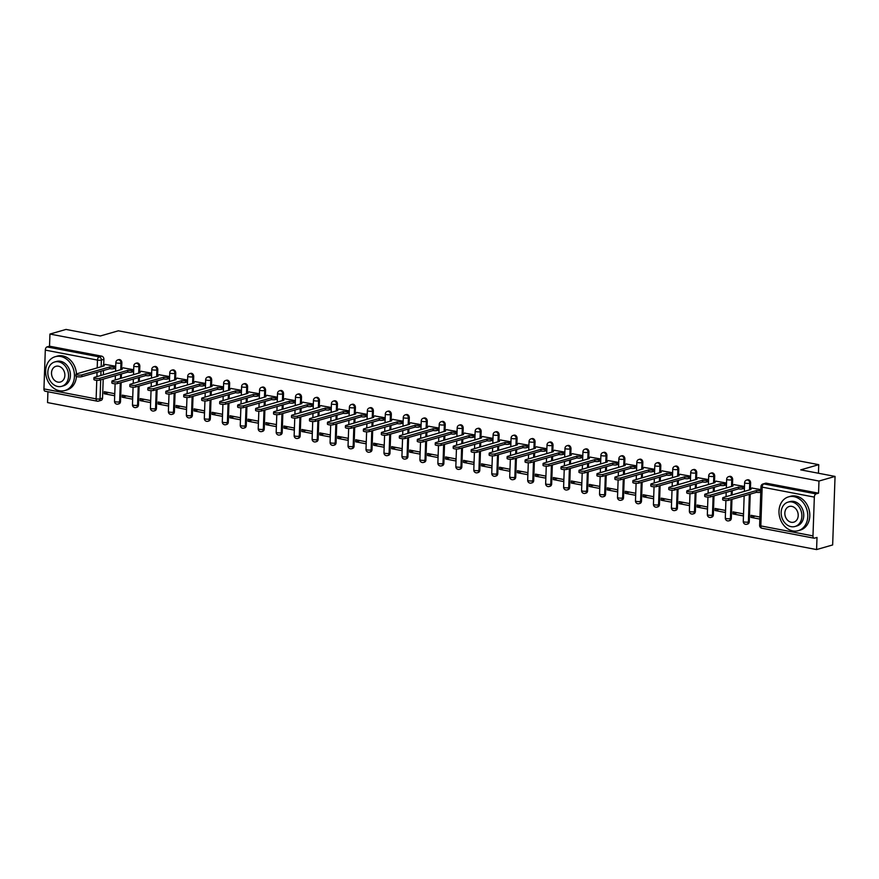 <?xml version="1.0" encoding="UTF-8"?>
<svg xmlns="http://www.w3.org/2000/svg" width="879" height="879" viewBox="0 0 879 879"><rect width="100%" height="100%" fill="white"/><g stroke="black" fill="none" stroke-linecap="round" stroke-linejoin="round"><path stroke-width="1.32" d="M121.665 368.323L121.862 362.774A2.813 2.252 -106.1 0 0 119.654 359.588A2.813 2.252 -106.1 0 0 118.775 359.621L117.885 359.885A2.813 2.252 73.9 0 1 118.764 359.841A2.813 2.252 73.9 0 1 120.972 363.027L120.731 369.773M139.629 371.751L139.827 366.202A2.813 2.252 -106.1 0 0 137.618 363.027A2.813 2.252 -106.1 0 0 136.739 363.06L135.849 363.313A2.813 2.252 73.9 0 1 136.728 363.28A2.813 2.252 73.9 0 1 138.937 366.455L138.695 373.201M157.594 375.19L157.791 369.641A2.813 2.252 -106.1 0 0 155.583 366.455A2.813 2.252 -106.1 0 0 154.704 366.488L153.814 366.752A2.813 2.252 73.9 0 1 154.693 366.708A2.813 2.252 73.9 0 1 156.901 369.894L156.66 376.641M175.558 378.618L175.756 373.07A2.813 2.252 -106.1 0 0 173.548 369.894A2.813 2.252 -106.1 0 0 172.669 369.927L171.779 370.18A2.813 2.252 73.9 0 1 172.658 370.147A2.813 2.252 73.9 0 1 174.866 373.322L174.624 380.069M193.523 382.057L193.721 376.509A2.813 2.252 -106.1 0 0 191.512 373.322A2.813 2.252 -106.1 0 0 190.633 373.355L189.743 373.619A2.813 2.252 73.9 0 1 190.622 373.575A2.813 2.252 73.9 0 1 192.831 376.761L192.589 383.508M211.487 385.485L211.685 379.937A2.813 2.252 -106.1 0 0 209.477 376.761A2.813 2.252 -106.1 0 0 208.598 376.794L207.708 377.047A2.813 2.252 73.9 0 1 208.587 377.014A2.813 2.252 73.9 0 1 210.795 380.189L210.553 386.947M229.452 388.925L229.65 383.376A2.813 2.252 -106.1 0 0 227.441 380.189A2.813 2.252 -106.1 0 0 226.562 380.222L225.672 380.486A2.813 2.252 73.9 0 1 226.551 380.442A2.813 2.252 73.9 0 1 228.76 383.629L228.529 390.375M247.417 392.353L247.614 386.804A2.813 2.252 -106.1 0 0 245.406 383.629A2.813 2.252 -106.1 0 0 244.527 383.662L243.637 383.914A2.813 2.252 73.9 0 1 244.516 383.881A2.813 2.252 73.9 0 1 246.724 387.057L246.494 393.814M265.381 395.792L265.579 390.243A2.813 2.252 -106.1 0 0 263.37 387.057A2.813 2.252 -106.1 0 0 262.491 387.09L261.601 387.353A2.813 2.252 73.9 0 1 262.48 387.309A2.813 2.252 73.9 0 1 264.689 390.496L264.458 397.242M283.346 399.22L283.543 393.671A2.813 2.252 -106.1 0 0 281.335 390.496A2.813 2.252 -106.1 0 0 280.456 390.529L279.577 390.781A2.813 2.252 73.9 0 1 280.445 390.748A2.813 2.252 73.9 0 1 282.653 393.924L282.423 400.681M301.31 402.659L301.508 397.11A2.813 2.252 -106.1 0 0 299.299 393.924A2.813 2.252 -106.1 0 0 298.421 393.957L297.541 394.221A2.813 2.252 73.9 0 1 298.41 394.177A2.813 2.252 73.9 0 1 300.618 397.363L300.387 404.109M319.275 406.087L319.473 400.538A2.813 2.252 -106.1 0 0 317.264 397.363A2.813 2.252 -106.1 0 0 316.385 397.396L315.506 397.649A2.813 2.252 73.9 0 1 316.374 397.616A2.813 2.252 73.9 0 1 318.583 400.802L318.352 407.548M337.239 409.526L337.437 403.977A2.813 2.252 -106.1 0 0 335.229 400.791A2.813 2.252 -106.1 0 0 334.35 400.824L333.471 401.088A2.813 2.252 73.9 0 1 334.339 401.044A2.813 2.252 73.9 0 1 336.547 404.23L336.316 410.976M355.204 412.954L355.402 407.406A2.813 2.252 -106.1 0 0 353.193 404.23A2.813 2.252 -106.1 0 0 352.314 404.263L351.435 404.516A2.813 2.252 73.9 0 1 352.303 404.483A2.813 2.252 73.9 0 1 354.512 407.669L354.281 414.416M373.168 416.393L373.366 410.845A2.813 2.252 -106.1 0 0 371.158 407.658A2.813 2.252 -106.1 0 0 370.279 407.702L369.4 407.955A2.813 2.252 73.9 0 1 370.268 407.922A2.813 2.252 73.9 0 1 372.476 411.097L372.246 417.844M391.133 419.821L391.331 414.273A2.813 2.252 -106.1 0 0 389.122 411.097A2.813 2.252 -106.1 0 0 388.254 411.13L387.364 411.383A2.813 2.252 73.9 0 1 388.232 411.35A2.813 2.252 73.9 0 1 390.441 414.536L390.21 421.283M409.098 423.26L409.295 417.712A2.813 2.252 -106.1 0 0 407.087 414.525A2.813 2.252 -106.1 0 0 406.219 414.569L405.329 414.822A2.813 2.252 73.9 0 1 406.197 414.789A2.813 2.252 73.9 0 1 408.405 417.964L408.175 424.711M427.062 426.689L427.26 421.14A2.813 2.252 -106.1 0 0 425.051 417.964A2.813 2.252 -106.1 0 0 424.183 417.997L423.293 418.25A2.813 2.252 73.9 0 1 424.161 418.217A2.813 2.252 73.9 0 1 426.37 421.404L426.139 428.15M445.027 430.128L445.224 424.579A2.813 2.252 -106.1 0 0 443.016 421.393A2.813 2.252 -106.1 0 0 442.148 421.437L441.258 421.689A2.813 2.252 73.9 0 1 442.126 421.656A2.813 2.252 73.9 0 1 444.334 424.832L444.104 431.578M462.991 433.556L463.189 428.007A2.813 2.252 -106.1 0 0 460.981 424.832A2.813 2.252 -106.1 0 0 460.113 424.865L459.223 425.117A2.813 2.252 73.9 0 1 460.091 425.084A2.813 2.252 73.9 0 1 462.299 428.271L462.068 435.017M480.956 436.995L481.154 431.446A2.813 2.252 -106.1 0 0 478.945 428.26A2.813 2.252 -106.1 0 0 478.077 428.304L477.187 428.556A2.813 2.252 73.9 0 1 478.055 428.523A2.813 2.252 73.9 0 1 480.264 431.699L480.033 438.445M498.92 440.423L499.118 434.874A2.813 2.252 -106.1 0 0 496.91 431.699A2.813 2.252 -106.1 0 0 496.042 431.732L495.152 431.985A2.813 2.252 73.9 0 1 496.02 431.952A2.813 2.252 73.9 0 1 498.228 435.138L497.997 441.884M516.885 443.862L517.083 438.313A2.813 2.252 -106.1 0 0 514.874 435.127A2.813 2.252 -106.1 0 0 514.006 435.171L513.116 435.424A2.813 2.252 73.9 0 1 513.984 435.391A2.813 2.252 73.9 0 1 516.193 438.566L515.962 445.312M534.861 447.29L535.047 441.741A2.813 2.252 -106.1 0 0 532.839 438.566A2.813 2.252 -106.1 0 0 531.971 438.599L531.081 438.852A2.813 2.252 73.9 0 1 531.949 438.819A2.813 2.252 73.9 0 1 534.157 442.005L533.927 448.751M552.825 450.729L553.012 445.181A2.813 2.252 -106.1 0 0 550.803 441.994A2.813 2.252 -106.1 0 0 549.935 442.038L549.045 442.291A2.813 2.252 73.9 0 1 549.913 442.258A2.813 2.252 73.9 0 1 552.122 445.433L551.891 452.18M570.79 454.168L570.976 448.609A2.813 2.252 -106.1 0 0 568.768 445.433A2.813 2.252 -106.1 0 0 567.9 445.466L567.01 445.719A2.813 2.252 73.9 0 1 567.878 445.686A2.813 2.252 73.9 0 1 570.086 448.872L569.856 455.619M588.754 457.596L588.941 452.048A2.813 2.252 -106.1 0 0 586.732 448.861A2.813 2.252 -106.1 0 0 585.864 448.905L584.974 449.158A2.813 2.252 73.9 0 1 585.843 449.125A2.813 2.252 73.9 0 1 588.051 452.3L587.82 459.047M606.719 461.035L606.906 455.487A2.813 2.252 -106.1 0 0 604.697 452.3A2.813 2.252 -106.1 0 0 603.829 452.333L602.939 452.597A2.813 2.252 73.9 0 1 603.807 452.553A2.813 2.252 73.9 0 1 606.016 455.74L605.785 462.486M624.683 464.464L624.87 458.915A2.813 2.252 -106.1 0 0 622.662 455.729A2.813 2.252 -106.1 0 0 621.794 455.772L620.904 456.025A2.813 2.252 73.9 0 1 621.772 455.992A2.813 2.252 73.9 0 1 623.98 459.168L623.749 465.914M642.648 467.903L642.835 462.354A2.813 2.252 -106.1 0 0 640.626 459.168A2.813 2.252 -106.1 0 0 639.758 459.201L638.868 459.464A2.813 2.252 73.9 0 1 639.736 459.42A2.813 2.252 73.9 0 1 641.945 462.607L641.714 469.353M660.612 471.331L660.799 465.782A2.813 2.252 -106.1 0 0 658.591 462.607A2.813 2.252 -106.1 0 0 657.723 462.64L656.833 462.892A2.813 2.252 73.9 0 1 657.701 462.859A2.813 2.252 73.9 0 1 659.909 466.035L659.679 472.781M678.577 474.77L678.764 469.221A2.813 2.252 -106.1 0 0 676.555 466.035A2.813 2.252 -106.1 0 0 675.687 466.068L674.797 466.331A2.813 2.252 73.9 0 1 675.676 466.288A2.813 2.252 73.9 0 1 677.874 469.474L677.643 476.22M696.542 478.198L696.728 472.649A2.813 2.252 -106.1 0 0 694.52 469.474A2.813 2.252 -106.1 0 0 693.652 469.507L692.762 469.76A2.813 2.252 73.9 0 1 693.641 469.727A2.813 2.252 73.9 0 1 695.838 472.902L695.608 479.648M714.506 481.637L714.693 476.088A2.813 2.252 -106.1 0 0 712.484 472.902A2.813 2.252 -106.1 0 0 711.616 472.935L710.726 473.199A2.813 2.252 73.9 0 1 711.605 473.155A2.813 2.252 73.9 0 1 713.803 476.341L713.572 483.087M732.471 485.065L732.657 479.516A2.813 2.252 -106.1 0 0 730.449 476.341A2.813 2.252 -106.1 0 0 729.581 476.374L728.691 476.627A2.813 2.252 73.9 0 1 729.57 476.594A2.813 2.252 73.9 0 1 731.767 479.769L731.537 486.526M750.435 488.504L750.622 482.956A2.813 2.252 -106.1 0 0 748.414 479.769A2.813 2.252 -106.1 0 0 747.546 479.802L746.656 480.066A2.813 2.252 73.9 0 1 747.535 480.022A2.813 2.252 73.9 0 1 749.732 483.208L749.501 489.955M47.927 391.748L47.554 402.582L816.58 549.573L817.009 537.443L814.503 538.168A2.813 1.56 100.8 0 1 814.064 538.19A2.813 1.56 100.8 0 1 812.976 535.893L814.339 497.107L762.17 487.131L760.818 525.917L812.976 535.893M835.05 476.418L818.975 481.044L49.949 334.053L66.024 329.427L100.338 335.987L118.357 330.801L818.745 464.672L800.736 469.858L835.05 476.418L832.655 544.947L816.58 549.573M45.466 391.177A2.813 1.56 -79.2 0 1 45.038 391.199A2.813 1.56 -79.2 0 1 43.95 388.903L45.301 350.106A2.813 1.56 -79.2 0 1 47.016 346.908L49.521 346.183L101.689 356.149A2.813 2.252 73.9 0 1 103.898 359.335L103.7 364.884M103.502 370.433L103.359 374.773M103.206 379.124L102.535 398.121L100.041 398.846A2.813 2.252 73.9 0 1 98.514 401.11A2.813 2.252 73.9 0 1 97.635 401.143A2.813 1.56 100.8 0 1 97.206 401.165A2.813 2.813 0 0 0 98.514 401.11L101.019 400.384A2.813 2.252 -106.1 0 0 102.535 398.121M49.521 346.183L49.949 334.053M818.547 493.174L766.378 483.208A2.813 2.252 -106.1 0 0 765.51 483.241L763.005 483.966A2.813 2.252 73.9 0 1 763.884 483.922L816.042 493.899L818.547 493.174L818.975 481.044M816.042 493.899A2.813 1.56 100.8 0 0 814.339 497.107M760.862 489.603L751.952 488.065M759.906 517.017L751.007 515.314L750.93 517.368L755.248 516.127M732.965 513.929L743.326 515.918L743.403 513.852L733.042 511.875L732.965 513.929L737.283 512.688M743.953 488.438L744.359 486.45L733.987 484.626M715.001 510.501L725.362 512.479L725.439 510.424L715.077 508.447L715.001 510.501L719.319 509.26M725.977 484.999L726.395 483.01L716.022 481.198M697.036 507.062L707.397 509.04L707.474 506.985L697.113 505.007L697.036 507.062L701.354 505.821M708.013 481.571L708.43 479.582L698.058 477.758M679.071 503.634L689.433 505.612L689.51 503.557L679.148 501.579L679.071 503.634L683.39 502.381M690.048 478.132L690.465 476.143L680.093 474.33M661.107 500.195L671.468 502.173L671.545 500.118L661.184 498.14L661.107 500.195L665.425 498.953M672.083 474.704L672.501 472.715L662.129 470.891M643.142 496.767L653.504 498.745L653.58 496.69L643.219 494.712L643.142 496.767L647.46 495.514M654.119 471.265L654.536 469.276L644.164 467.463M625.178 493.328L635.539 495.306L635.616 493.251L625.255 491.273L625.178 493.328L629.496 492.086M636.154 467.837L636.572 465.837L626.2 464.024M607.213 489.9L617.574 491.877L617.651 489.823L607.29 487.834L607.213 489.9L611.531 488.647M618.19 464.398L618.607 462.409L608.235 460.596M589.249 486.461L599.61 488.438L599.687 486.384L589.326 484.406L589.249 486.461L593.567 485.219M600.225 460.97L600.643 458.97L590.27 457.157M571.284 483.032L581.645 485.01L581.722 482.956L571.35 480.967L571.284 483.032L575.602 481.78M582.261 457.53L582.678 455.542L572.306 453.729M553.32 479.593L563.681 481.571L563.758 479.516L553.385 477.539L553.32 479.593L557.638 478.352M564.296 454.102L564.714 452.103L554.341 450.29M535.355 476.165L545.716 478.143L545.793 476.088L535.421 474.1L535.355 476.165L539.673 474.913M546.331 450.663L546.749 448.675L536.377 446.862M517.39 472.726L527.752 474.704L527.829 472.649L517.456 470.672L517.39 472.726L521.708 471.485M528.367 447.235L528.784 445.235L518.412 443.423M499.426 469.287L509.787 471.276L509.864 469.221L499.492 467.232L499.426 469.287L503.744 468.046M510.402 443.796L510.82 441.807L500.448 439.994M481.461 465.859L491.822 467.837L491.899 465.782L481.527 463.804L481.461 465.859L485.779 464.617M492.438 440.368L492.855 438.368L482.483 436.555M463.497 462.42L473.858 464.409L473.935 462.354L463.563 460.365L463.497 462.42L467.815 461.178M474.473 436.929L474.891 434.94L464.519 433.127M445.532 458.992L455.893 460.97L455.97 458.915L445.598 456.937L445.532 458.992L449.85 457.75M456.509 433.49L456.926 431.501L446.554 429.688M427.568 455.553L437.929 457.541L438.006 455.487L427.633 453.498L427.568 455.553L431.886 454.311M438.544 430.062L438.962 428.073L428.589 426.26M409.603 452.125L419.964 454.102L420.041 452.048L409.669 450.07L409.603 452.125L413.921 450.883M420.58 426.623L420.997 424.634L410.625 422.821M391.638 448.686L402 450.674L402.077 448.62L391.704 446.631L391.638 448.686L395.957 447.444M402.615 423.195L403.032 421.206L392.66 419.382M373.674 445.257L384.035 447.235L384.112 445.181L373.74 443.203L373.674 445.257L377.992 444.016M384.65 419.755L385.068 417.767L374.696 415.954M355.709 441.818L366.071 443.807L366.147 441.752L355.775 439.764L355.709 441.818L360.027 440.577M366.686 416.327L367.103 414.339L356.731 412.515M337.745 438.39L348.106 440.368L348.183 438.313L337.811 436.336L337.745 438.39L342.063 437.149M348.721 412.888L349.139 410.9L338.767 409.087M319.78 434.951L330.141 436.94L330.218 434.885L319.846 432.897L319.78 434.951L324.098 433.71M330.757 409.46L331.174 407.471L320.802 405.648M301.816 431.523L312.177 433.501L312.254 431.446L301.882 429.468L301.816 431.523L306.134 430.281M312.792 406.021L313.21 404.032L302.837 402.219M283.851 428.084L294.212 430.073L294.278 428.007L283.917 426.029L283.851 428.084L288.169 426.842M294.828 402.593L295.245 400.604L284.873 398.78M265.887 424.656L276.248 426.634L276.314 424.579L265.952 422.601L265.887 424.656L270.205 423.414M276.863 399.154L277.281 397.165L266.908 395.352M247.922 421.217L258.283 423.206L258.349 421.14L247.988 419.162L247.922 421.217L252.24 419.975M258.898 395.726L259.316 393.737L248.944 391.913M229.957 417.789L240.319 419.766L240.385 417.712L230.023 415.734L229.957 417.789L234.275 416.547M240.934 392.287L241.351 390.298L230.979 388.485M211.993 414.35L222.354 416.338L222.42 414.273L212.059 412.295L211.993 414.35L216.311 413.108M222.969 388.859L223.387 386.87L213.015 385.046M194.028 410.922L204.389 412.899L204.455 410.845L194.094 408.867L194.028 410.922L198.346 409.68M205.005 385.42L205.422 383.431L195.05 381.618M176.064 407.482L186.425 409.46L186.491 407.406L176.13 405.428L176.064 407.482L180.382 406.241M187.04 381.991L187.458 380.003L177.086 378.179M158.099 404.054L168.46 406.032L168.526 403.977L158.165 402L158.099 404.054L162.417 402.802M169.076 378.552L169.482 376.564L159.121 374.751M140.135 400.615L150.496 402.593L150.562 400.538L140.2 398.561L140.135 400.615L144.453 399.374M151.111 375.124L151.518 373.135L141.156 371.312M122.17 397.187L132.531 399.165L132.597 397.11L122.236 395.132L122.17 397.187L126.488 395.935M133.147 371.685L133.553 369.696L123.192 367.883M104.194 393.748L114.567 395.726L114.633 393.671L104.271 391.693L104.194 393.748L108.524 392.506M115.182 368.257L115.588 366.257L105.227 364.444M121.467 373.861L121.324 378.212M121.17 382.552L120.5 401.56L119.621 401.813A2.813 2.252 73.9 0 1 118.094 404.076L118.984 403.824A2.813 2.252 -106.1 0 0 120.5 401.56M139.431 377.3L139.289 381.64M139.135 385.991L138.464 404.988L137.585 405.252A2.813 2.252 73.9 0 1 136.058 407.515L136.948 407.252A2.813 2.252 -106.1 0 0 138.464 404.988M157.407 380.728L157.253 385.079M157.099 389.419L156.429 408.427L155.55 408.68A2.813 2.252 73.9 0 1 154.023 410.943L154.913 410.691A2.813 2.252 -106.1 0 0 156.429 408.427M175.371 384.167L175.218 388.507M175.064 392.858L174.405 411.855L173.515 412.119A2.813 2.252 73.9 0 1 171.987 414.383L172.877 414.119A2.813 2.252 -106.1 0 0 174.405 411.855M193.336 387.595L193.182 391.946M193.028 396.286L192.369 415.295L191.479 415.547A2.813 2.252 73.9 0 1 189.952 417.811L190.842 417.558A2.813 2.252 -106.1 0 0 192.369 415.295M211.301 391.034L211.147 395.374M210.993 399.725L210.334 418.723L209.444 418.986A2.813 2.252 73.9 0 1 207.916 421.25L208.806 420.986A2.813 2.252 -106.1 0 0 210.334 418.723M229.265 394.462L229.111 398.813M228.958 403.153L228.298 422.162L227.408 422.414A2.813 2.252 73.9 0 1 225.881 424.678L226.771 424.425A2.813 2.252 -106.1 0 0 228.298 422.162M247.23 397.901L247.076 402.241M246.922 406.592L246.263 425.59L245.373 425.854A2.813 2.252 73.9 0 1 243.846 428.117L244.736 427.853A2.813 2.252 -106.1 0 0 246.263 425.59M265.194 401.329L265.04 405.68M264.887 410.021L264.227 429.029L263.337 429.282A2.813 2.252 73.9 0 1 261.81 431.545L262.7 431.292A2.813 2.252 -106.1 0 0 264.227 429.029M283.159 404.769L283.005 409.109M282.851 413.46L282.192 432.457L281.302 432.721A2.813 2.252 73.9 0 1 279.775 434.984L280.665 434.731A2.813 2.252 -106.1 0 0 282.192 432.457M301.123 408.197L300.97 412.548M300.816 416.888L300.157 435.896L299.267 436.149A2.813 2.252 73.9 0 1 297.739 438.412L298.629 438.16A2.813 2.252 -106.1 0 0 300.157 435.896M319.088 411.636L318.934 415.976M318.78 420.327L318.121 439.324L317.231 439.588A2.813 2.252 73.9 0 1 315.704 441.851L316.594 441.599A2.813 2.252 -106.1 0 0 318.121 439.324M337.053 415.064L336.899 419.415M336.745 423.755L336.086 442.763L335.196 443.016A2.813 2.252 73.9 0 1 333.668 445.279L334.558 445.027A2.813 2.252 -106.1 0 0 336.086 442.763M355.017 418.503L354.863 422.854M354.709 427.194L354.05 446.191L353.16 446.455A2.813 2.252 73.9 0 1 351.633 448.719L352.523 448.466A2.813 2.252 -106.1 0 0 354.05 446.191M372.982 421.931L372.828 426.282M372.674 430.633L372.015 449.63L371.125 449.883A2.813 2.252 73.9 0 1 369.598 452.147L370.488 451.894A2.813 2.252 -106.1 0 0 372.015 449.63M390.946 425.37L390.792 429.721M390.639 434.061L389.979 453.059L389.089 453.322A2.813 2.252 73.9 0 1 387.562 455.586L388.452 455.333A2.813 2.252 -106.1 0 0 389.979 453.059M408.911 428.798L408.757 433.149M408.603 437.5L407.944 456.498L407.054 456.75A2.813 2.252 73.9 0 1 405.527 459.014L406.417 458.761A2.813 2.252 -106.1 0 0 407.944 456.498M426.875 432.237L426.722 436.588M426.568 440.928L425.908 459.937L425.018 460.189A2.813 2.252 73.9 0 1 423.491 462.453L424.381 462.2A2.813 2.252 -106.1 0 0 425.908 459.937M444.84 435.665L444.686 440.016M444.532 444.367L443.873 463.365L442.983 463.618A2.813 2.252 73.9 0 1 441.456 465.881L442.346 465.628A2.813 2.252 -106.1 0 0 443.873 463.365M462.804 439.104L462.651 443.455M462.497 447.796L461.838 466.804L460.948 467.057A2.813 2.252 73.9 0 1 459.42 469.32L460.31 469.067A2.813 2.252 -106.1 0 0 461.838 466.804M480.769 442.533L480.615 446.884M480.461 451.235L479.802 470.232L478.912 470.485A2.813 2.252 73.9 0 1 477.385 472.748L478.275 472.495A2.813 2.252 -106.1 0 0 479.802 470.232M498.734 445.972L498.58 450.323M498.426 454.663L497.767 473.671L496.877 473.924A2.813 2.252 73.9 0 1 495.349 476.187L496.239 475.935A2.813 2.252 -106.1 0 0 497.767 473.671M516.698 449.4L516.544 453.751M516.391 458.102L515.731 477.099L514.841 477.352A2.813 2.252 73.9 0 1 513.314 479.626L514.204 479.363A2.813 2.252 -106.1 0 0 515.731 477.099M534.663 452.839L534.509 457.19M534.355 461.53L533.696 480.538L532.806 480.791A2.813 2.252 73.9 0 1 531.279 483.054L532.169 482.802A2.813 2.252 -106.1 0 0 533.696 480.538M552.627 456.278L552.473 460.618M552.32 464.969L551.66 483.966L550.77 484.219A2.813 2.252 73.9 0 1 549.243 486.494L550.133 486.23A2.813 2.252 -106.1 0 0 551.66 483.966M570.592 459.706L570.438 464.057M570.284 468.397L569.625 487.405L568.735 487.658A2.813 2.252 73.9 0 1 567.208 489.922L568.098 489.669A2.813 2.252 -106.1 0 0 569.625 487.405M588.556 463.145L588.403 467.485M588.249 471.836L587.59 490.834L586.7 491.086A2.813 2.252 73.9 0 1 585.172 493.361L586.062 493.097A2.813 2.252 -106.1 0 0 587.59 490.834M606.521 466.573L606.367 470.924M606.213 475.264L605.554 494.273L604.664 494.525A2.813 2.252 73.9 0 1 603.137 496.789L604.027 496.536A2.813 2.252 -106.1 0 0 605.554 494.273M624.486 470.012L624.332 474.352M624.178 478.703L623.519 497.701L622.629 497.953A2.813 2.252 73.9 0 1 621.101 500.228L621.991 499.964A2.813 2.252 -106.1 0 0 623.519 497.701M642.45 473.44L642.296 477.791M642.142 482.131L641.483 501.14L640.593 501.393A2.813 2.252 73.9 0 1 639.066 503.656L639.956 503.403A2.813 2.252 -106.1 0 0 641.483 501.14M660.415 476.879L660.261 481.22M660.107 485.571L659.448 504.568L658.558 504.832A2.813 2.252 73.9 0 1 657.031 507.095L657.921 506.831A2.813 2.252 -106.1 0 0 659.448 504.568M678.379 480.308L678.225 484.659M678.072 488.999L677.412 508.007L676.522 508.26A2.813 2.252 73.9 0 1 674.995 510.523L675.885 510.27A2.813 2.252 -106.1 0 0 677.412 508.007M696.344 483.747L696.19 488.087M696.036 492.438L695.377 511.435L694.487 511.699A2.813 2.252 73.9 0 1 692.96 513.962L693.85 513.699A2.813 2.252 -106.1 0 0 695.377 511.435M714.308 487.175L714.155 491.526M714.001 495.866L713.341 514.874L712.451 515.127A2.813 2.252 73.9 0 1 710.924 517.39L711.814 517.138A2.813 2.252 -106.1 0 0 713.341 514.874M732.273 490.614L732.119 494.954M731.965 499.305L731.306 518.302L730.416 518.566A2.813 2.252 73.9 0 1 728.889 520.829L729.779 520.566A2.813 2.252 -106.1 0 0 731.306 518.302M750.237 494.042L749.271 521.741L748.381 521.994A2.813 2.252 73.9 0 1 746.853 524.258L747.743 524.005A2.813 2.252 -106.1 0 0 749.271 521.741M818.448 473.243L818.745 464.672M750.93 517.368L759.83 519.071M752.303 487.966L750.314 488.537A2.813 0.637 2 0 0 749.809 488.878A2.813 0.637 2 0 0 751.007 489.438L723.307 497.492A3.241 0.725 2 0 0 722.725 497.888A3.241 0.725 2 0 0 724.966 498.668A3.241 0.725 2 0 0 728.603 498.514L756.643 490.515A2.813 0.637 2 0 0 760.566 490.493L760.5 492.273A2.813 0.637 -178 0 1 756.588 492.295L728.537 500.294A3.241 0.725 -178 0 1 724.911 500.448A3.241 0.725 -178 0 1 722.659 499.668L722.725 497.888M756.478 490.482L756.412 492.262M734.339 484.527L732.35 485.098A2.813 0.637 2 0 0 731.844 485.439A2.813 0.637 2 0 0 733.042 486.01L705.343 494.064A3.241 0.725 2 0 0 704.749 494.459A3.241 0.725 2 0 0 707.002 495.229A3.241 0.725 2 0 0 710.639 495.075L738.679 487.087A2.813 0.637 2 0 0 742.601 487.065L742.535 488.845A2.813 0.637 -178 0 1 738.624 488.867L710.573 496.855A3.241 0.725 -178 0 1 706.947 497.009A3.241 0.725 -178 0 1 704.694 496.239L704.749 494.459M744.293 488.339L742.535 488.845M744.359 486.559L742.601 487.065M738.514 487.054L738.448 488.834M716.374 481.099L714.385 481.67A2.813 0.637 2 0 0 713.88 482.011A2.813 0.637 2 0 0 715.077 482.571L687.378 490.625A3.241 0.725 2 0 0 686.785 491.02A3.241 0.725 2 0 0 689.037 491.8A3.241 0.725 2 0 0 692.674 491.647L720.714 483.648A2.813 0.637 2 0 0 724.637 483.626L724.571 485.406A2.813 0.637 -178 0 1 720.659 485.428L692.608 493.427A3.241 0.725 -178 0 1 688.971 493.58A3.241 0.725 -178 0 1 686.73 492.8L686.785 491.02M726.329 484.9L724.571 485.406M726.395 483.12L724.637 483.626M720.549 483.615L720.483 485.395M793.979 496.646A17.591 14.108 -106.1 0 0 788.518 496.877A17.591 14.108 -106.1 0 0 779.146 514.369A17.591 14.108 -106.1 0 0 792.781 530.916A17.591 14.108 -106.1 0 0 798.253 530.685A17.591 14.108 -106.1 0 0 807.625 513.193A17.591 14.108 -106.1 0 0 793.979 496.646M798.253 530.685L800.275 530.103A17.591 14.108 -106.1 0 0 809.647 512.611A17.591 14.108 -106.1 0 0 796 496.064A17.591 14.108 -106.1 0 0 790.54 496.294L788.518 496.877M788.024 502.14L789.88 501.612A12.669 10.163 73.9 0 1 793.814 501.448A12.669 10.163 73.9 0 1 803.637 513.358A12.669 10.163 73.9 0 1 796.89 525.961L795.034 526.488A12.669 10.163 -106.1 0 0 801.78 513.896A12.669 10.163 -106.1 0 0 791.957 501.986A12.669 10.163 -106.1 0 0 788.024 502.14A12.669 10.163 -106.1 0 0 781.266 514.742A12.669 10.163 -106.1 0 0 791.1 526.653A12.669 10.163 -106.1 0 0 795.034 526.488M791.254 522.269A8.164 6.549 -106.1 0 0 793.781 522.159A8.164 6.549 -106.1 0 0 798.132 514.05A8.164 6.549 -106.1 0 0 791.803 506.37A8.164 6.549 -106.1 0 0 789.265 506.469A8.164 6.549 -106.1 0 0 784.914 514.589A8.164 6.549 -106.1 0 0 791.254 522.269M60.651 356.478A17.591 14.108 -106.1 0 0 55.19 356.709A17.591 14.108 -106.1 0 0 45.807 374.201A17.591 14.108 -106.1 0 0 59.453 390.748A17.591 14.108 -106.1 0 0 64.925 390.518A17.591 14.108 -106.1 0 0 74.297 373.026A17.591 14.108 -106.1 0 0 60.651 356.478M76.451 373.916A17.591 14.108 -106.1 0 0 62.673 355.896A17.591 14.108 -106.1 0 0 57.201 356.127L55.19 356.709M54.696 361.972L56.553 361.445A12.669 10.163 73.9 0 1 60.486 361.28A12.669 10.163 73.9 0 1 70.309 373.19A12.669 10.163 73.9 0 1 63.563 385.782L61.695 386.32A12.669 10.163 -106.1 0 0 68.452 373.729A12.669 10.163 -106.1 0 0 58.629 361.818A12.669 10.163 -106.1 0 0 54.696 361.972A12.669 10.163 -106.1 0 0 47.938 374.575A12.669 10.163 -106.1 0 0 57.761 386.485A12.669 10.163 -106.1 0 0 61.695 386.32M57.915 382.101A8.164 6.549 -106.1 0 0 60.453 381.991A8.164 6.549 -106.1 0 0 64.804 373.872A8.164 6.549 -106.1 0 0 58.475 366.202A8.164 6.549 -106.1 0 0 55.937 366.301A8.164 6.549 -106.1 0 0 51.586 374.421A8.164 6.549 -106.1 0 0 57.915 382.101M64.925 390.518L66.936 389.935A17.591 14.108 -106.1 0 0 76.429 376.465M698.409 477.66L696.421 478.231A2.813 0.637 2 0 0 695.915 478.572A2.813 0.637 2 0 0 697.113 479.143L669.413 487.197A3.241 0.725 2 0 0 668.82 487.592A3.241 0.725 2 0 0 671.073 488.361A3.241 0.725 2 0 0 674.709 488.208L702.75 480.22A2.813 0.637 2 0 0 706.672 480.187L706.606 481.978A2.813 0.637 -178 0 1 702.695 482L674.643 489.988A3.241 0.725 -178 0 1 671.007 490.141A3.241 0.725 -178 0 1 668.765 489.372L668.82 487.592M708.364 481.472L706.606 481.978M708.43 479.681L706.672 480.187M702.585 480.187L702.519 481.967M680.445 474.231L678.456 474.803A2.813 0.637 2 0 0 677.951 475.143A2.813 0.637 2 0 0 679.148 475.704L651.449 483.758A3.241 0.725 2 0 0 650.856 484.153A3.241 0.725 2 0 0 653.108 484.933A3.241 0.725 2 0 0 656.745 484.768L684.785 476.781A2.813 0.637 2 0 0 688.707 476.759L688.642 478.539A2.813 0.637 -178 0 1 684.73 478.561L656.679 486.559A3.241 0.725 -178 0 1 653.042 486.713A3.241 0.725 -178 0 1 650.801 485.933L650.856 484.153M690.4 478.033L688.642 478.539M690.465 476.253L688.707 476.759M684.62 476.748L684.554 478.528M662.48 470.792L660.492 471.364A2.813 0.637 2 0 0 659.986 471.704A2.813 0.637 2 0 0 661.184 472.276L633.484 480.33A3.241 0.725 2 0 0 632.891 480.725A3.241 0.725 2 0 0 635.143 481.494A3.241 0.725 2 0 0 638.78 481.34L666.82 473.352A2.813 0.637 2 0 0 670.743 473.32L670.677 475.11A2.813 0.637 -178 0 1 666.765 475.132L638.714 483.12A3.241 0.725 -178 0 1 635.077 483.274A3.241 0.725 -178 0 1 632.836 482.505L632.891 480.725M672.435 474.605L670.677 475.11M672.501 472.814L670.743 473.32M666.656 473.32L666.59 475.099M644.516 467.364L642.527 467.936A2.813 0.637 2 0 0 642.022 468.276A2.813 0.637 2 0 0 643.219 468.837L615.52 476.89A3.241 0.725 2 0 0 614.926 477.286A3.241 0.725 2 0 0 617.179 478.066A3.241 0.725 2 0 0 620.816 477.901L648.856 469.913A2.813 0.637 2 0 0 652.778 469.891L652.712 471.671A2.813 0.637 -178 0 1 648.801 471.693L620.75 479.692A3.241 0.725 -178 0 1 617.113 479.846A3.241 0.725 -178 0 1 614.871 479.066L614.926 477.286M654.47 471.166L652.712 471.671M654.536 469.386L652.778 469.891M648.691 469.88L648.625 471.66M626.551 463.925L624.562 464.497A2.813 0.637 2 0 0 624.057 464.837A2.813 0.637 2 0 0 625.255 465.409L597.555 473.462A3.241 0.725 2 0 0 596.962 473.858A3.241 0.725 2 0 0 599.214 474.627A3.241 0.725 2 0 0 602.851 474.473L630.891 466.485A2.813 0.637 2 0 0 634.814 466.452L634.748 468.243A2.813 0.637 -178 0 1 630.836 468.265L602.785 476.253A3.241 0.725 -178 0 1 599.148 476.407A3.241 0.725 -178 0 1 596.907 475.638L596.962 473.858M636.506 467.738L634.748 468.243M636.572 465.947L634.814 466.452M630.715 466.452L630.661 468.232M608.587 460.497L606.598 461.068A2.813 0.637 2 0 0 606.092 461.409A2.813 0.637 2 0 0 607.29 461.969L579.591 470.023A3.241 0.725 2 0 0 578.997 470.419A3.241 0.725 2 0 0 581.25 471.199A3.241 0.725 2 0 0 584.887 471.034L612.927 463.046A2.813 0.637 2 0 0 616.849 463.024L616.783 464.804A2.813 0.637 -178 0 1 612.872 464.826L584.821 472.825A3.241 0.725 -178 0 1 581.184 472.979A3.241 0.725 -178 0 1 578.942 472.199L578.997 470.419M618.541 464.299L616.783 464.804M618.607 462.519L616.849 463.024M612.751 463.013L612.696 464.793M590.622 457.058L588.633 457.629A2.813 0.637 2 0 0 588.128 457.97A2.813 0.637 2 0 0 589.326 458.53L561.626 466.595A3.241 0.725 2 0 0 561.033 466.991A3.241 0.725 2 0 0 563.285 467.76A3.241 0.725 2 0 0 566.922 467.606L594.962 459.618A2.813 0.637 2 0 0 598.885 459.585L598.819 461.376A2.813 0.637 -178 0 1 594.907 461.398L566.856 469.386A3.241 0.725 -178 0 1 563.219 469.54A3.241 0.725 -178 0 1 560.978 468.771L561.033 466.991M600.577 460.871L598.819 461.376M600.643 459.08L598.885 459.585M594.786 459.585L594.731 461.365M572.658 453.63L570.669 454.201A2.813 0.637 2 0 0 570.163 454.542A2.813 0.637 2 0 0 571.361 455.102L543.661 463.156A3.241 0.725 2 0 0 543.068 463.552A3.241 0.725 2 0 0 545.321 464.321A3.241 0.725 2 0 0 548.957 464.167L576.998 456.179A2.813 0.637 2 0 0 580.92 456.157L580.854 457.937A2.813 0.637 -178 0 1 576.932 457.959L548.892 465.958A3.241 0.725 -178 0 1 545.255 466.112A3.241 0.725 -178 0 1 543.013 465.332L543.068 463.552M582.612 457.432L580.854 457.937M582.678 455.652L580.92 456.157M576.822 456.146L576.767 457.926M554.693 450.191L552.704 450.762A2.813 0.637 2 0 0 552.199 451.103A2.813 0.637 2 0 0 553.396 451.663L525.697 459.728A3.241 0.725 2 0 0 525.104 460.113A3.241 0.725 2 0 0 527.356 460.893A3.241 0.725 2 0 0 530.993 460.739L559.033 452.751A2.813 0.637 2 0 0 562.956 452.718L562.89 454.498A2.813 0.637 -178 0 1 558.967 454.531L530.927 462.519A3.241 0.725 -178 0 1 527.29 462.673A3.241 0.725 -178 0 1 525.049 461.904L525.104 460.113M564.648 454.003L562.89 454.498M564.714 452.213L562.956 452.718M558.857 452.718L558.802 454.498M536.728 446.763L534.74 447.334A2.813 0.637 2 0 0 534.234 447.675A2.813 0.637 2 0 0 535.432 448.235L507.732 456.289A3.241 0.725 2 0 0 507.139 456.684A3.241 0.725 2 0 0 509.391 457.454A3.241 0.725 2 0 0 513.028 457.3L541.068 449.312A2.813 0.637 2 0 0 544.991 449.29L544.925 451.07A2.813 0.637 -178 0 1 541.003 451.092L512.962 459.08A3.241 0.725 -178 0 1 509.326 459.245A3.241 0.725 -178 0 1 507.084 458.464L507.139 456.684M546.683 450.564L544.925 451.07M546.749 448.784L544.991 449.29M540.893 449.279L540.838 451.059M518.764 443.324L516.775 443.895A2.813 0.637 2 0 0 516.27 444.236A2.813 0.637 2 0 0 517.467 444.796L489.768 452.861A3.241 0.725 2 0 0 489.174 453.245A3.241 0.725 2 0 0 491.427 454.025A3.241 0.725 2 0 0 495.064 453.872L523.104 445.884A2.813 0.637 2 0 0 527.026 445.851L526.961 447.631A2.813 0.637 -178 0 1 523.038 447.664L494.998 455.652A3.241 0.725 -178 0 1 491.361 455.805A3.241 0.725 -178 0 1 489.12 455.036L489.174 453.245M528.718 447.125L526.961 447.631M528.773 445.345L527.026 445.851M522.928 445.851L522.873 447.631M500.799 439.885L498.811 440.456A2.813 0.637 2 0 0 498.305 440.808A2.813 0.637 2 0 0 499.503 441.368L471.803 449.422A3.241 0.725 2 0 0 471.21 449.817A3.241 0.725 2 0 0 473.462 450.586A3.241 0.725 2 0 0 477.099 450.433L505.139 442.445A2.813 0.637 2 0 0 509.062 442.423L508.996 444.203A2.813 0.637 -178 0 1 505.073 444.225L477.033 452.213A3.241 0.725 -178 0 1 473.396 452.377A3.241 0.725 -178 0 1 471.155 451.597L471.21 449.817M510.754 443.697L508.996 444.203M510.809 441.917L509.062 442.423M504.964 442.412L504.909 444.192M482.835 436.456L480.846 437.028A2.813 0.637 2 0 0 480.341 437.368A2.813 0.637 2 0 0 481.538 437.929L453.839 445.994A3.241 0.725 2 0 0 453.245 446.378A3.241 0.725 2 0 0 455.498 447.158A3.241 0.725 2 0 0 459.135 447.004L487.175 439.017A2.813 0.637 2 0 0 491.097 438.984L491.031 440.764A2.813 0.637 -178 0 1 487.109 440.797L459.069 448.784A3.241 0.725 -178 0 1 455.432 448.938A3.241 0.725 -178 0 1 453.19 448.169L453.245 446.378M492.789 440.258L491.031 440.764M492.844 438.478L491.097 438.984M486.999 438.984L486.944 440.764M464.87 433.017L462.881 433.589A2.813 0.637 2 0 0 462.365 433.94A2.813 0.637 2 0 0 463.563 434.501L435.874 442.555A3.241 0.725 2 0 0 435.281 442.95A3.241 0.725 2 0 0 437.533 443.719A3.241 0.725 2 0 0 441.17 443.565L469.21 435.577A2.813 0.637 2 0 0 473.133 435.555L473.067 437.335A2.813 0.637 -178 0 1 469.144 437.357L441.104 445.345A3.241 0.725 -178 0 1 437.467 445.51A3.241 0.725 -178 0 1 435.226 444.73L435.281 442.95M474.825 436.83L473.067 437.335M474.88 435.05L473.133 435.555M469.034 435.544L468.979 437.324M446.906 429.589L444.917 430.161A2.813 0.637 2 0 0 444.4 430.501A2.813 0.637 2 0 0 445.598 431.062L417.91 439.126A3.241 0.725 2 0 0 417.316 439.511A3.241 0.725 2 0 0 419.569 440.291A3.241 0.725 2 0 0 423.206 440.137L451.246 432.138A2.813 0.637 2 0 0 455.168 432.116L455.102 433.896A2.813 0.637 -178 0 1 451.18 433.929L423.14 441.917A3.241 0.725 -178 0 1 419.503 442.071A3.241 0.725 -178 0 1 417.261 441.302L417.316 439.511M456.86 433.391L455.102 433.896M456.915 431.611L455.168 432.116M451.07 432.105L451.015 433.896M428.93 426.15L426.952 426.722A2.813 0.637 2 0 0 426.436 427.073A2.813 0.637 2 0 0 427.633 427.633L399.945 435.687A3.241 0.725 2 0 0 399.352 436.083A3.241 0.725 2 0 0 401.604 436.852A3.241 0.725 2 0 0 405.241 436.698L433.281 428.71A2.813 0.637 2 0 0 437.204 428.688L437.138 430.468A2.813 0.637 -178 0 1 433.215 430.49L405.175 438.478A3.241 0.725 -178 0 1 401.538 438.632A3.241 0.725 -178 0 1 399.297 437.863L399.352 436.083M438.896 429.963L437.138 430.468M438.951 428.183L437.204 428.688M433.105 428.677L433.05 430.457M410.965 422.722L408.988 423.293A2.813 0.637 2 0 0 408.471 423.634A2.813 0.637 2 0 0 409.669 424.194L381.98 432.259A3.241 0.725 2 0 0 381.387 432.644A3.241 0.725 2 0 0 383.64 433.424A3.241 0.725 2 0 0 387.276 433.27L415.317 425.271A2.813 0.637 2 0 0 419.239 425.249L419.173 427.029A2.813 0.637 -178 0 1 415.251 427.062L387.21 435.05A3.241 0.725 -178 0 1 383.574 435.204A3.241 0.725 -178 0 1 381.321 434.435L381.387 432.644M420.931 426.524L419.173 427.029M420.986 424.744L419.239 425.249M415.141 425.238L415.086 427.029M393.001 419.283L391.023 419.854A2.813 0.637 2 0 0 390.507 420.206A2.813 0.637 2 0 0 391.704 420.766L364.016 428.82A3.241 0.725 2 0 0 363.423 429.216A3.241 0.725 2 0 0 365.675 429.985A3.241 0.725 2 0 0 369.312 429.831L397.352 421.843A2.813 0.637 2 0 0 401.274 421.821L401.209 423.601A2.813 0.637 -178 0 1 397.286 423.623L369.246 431.611A3.241 0.725 -178 0 1 365.609 431.765A3.241 0.725 -178 0 1 363.357 430.996L363.423 429.216M402.967 423.096L401.209 423.601M403.021 421.316L401.274 421.821M397.176 421.81L397.121 423.59M375.036 415.855L373.059 416.426A2.813 0.637 2 0 0 372.542 416.767A2.813 0.637 2 0 0 373.74 417.327L346.051 425.392A3.241 0.725 2 0 0 345.458 425.777A3.241 0.725 2 0 0 347.71 426.557A3.241 0.725 2 0 0 351.347 426.403L379.387 418.404A2.813 0.637 2 0 0 383.31 418.382L383.244 420.162A2.813 0.637 -178 0 1 379.321 420.195L351.281 428.183A3.241 0.725 -178 0 1 347.644 428.337A3.241 0.725 -178 0 1 345.392 427.557L345.458 425.777M385.002 419.657L383.244 420.162M385.057 417.877L383.31 418.382M379.212 418.371L379.157 420.162M357.072 412.416L355.094 412.987A2.813 0.637 2 0 0 354.578 413.328A2.813 0.637 2 0 0 355.775 413.899L328.076 421.953A3.241 0.725 2 0 0 327.493 422.349A3.241 0.725 2 0 0 329.746 423.118A3.241 0.725 2 0 0 333.383 422.964L361.423 414.976A2.813 0.637 2 0 0 365.345 414.954L365.279 416.734A2.813 0.637 -178 0 1 361.357 416.756L333.317 424.744A3.241 0.725 -178 0 1 329.68 424.898A3.241 0.725 -178 0 1 327.427 424.128L327.493 422.349M367.037 416.228L365.279 416.734M367.092 414.448L365.345 414.954M361.247 414.943L361.192 416.723M339.107 408.988L337.129 409.559A2.813 0.637 2 0 0 336.613 409.9A2.813 0.637 2 0 0 337.811 410.46L310.111 418.514A3.241 0.725 2 0 0 309.529 418.909A3.241 0.725 2 0 0 311.781 419.69A3.241 0.725 2 0 0 315.418 419.536L343.458 411.537A2.813 0.637 2 0 0 347.381 411.515L347.315 413.295A2.813 0.637 -178 0 1 343.392 413.328L315.352 421.316A3.241 0.725 -178 0 1 311.715 421.47A3.241 0.725 -178 0 1 309.463 420.689L309.529 418.909M349.073 412.789L347.315 413.295M349.128 411.009L347.381 411.515M343.282 411.504L343.228 413.295M321.143 405.549L319.165 406.12A2.813 0.637 2 0 0 318.648 406.461A2.813 0.637 2 0 0 319.846 407.032L292.147 415.086A3.241 0.725 2 0 0 291.564 415.481A3.241 0.725 2 0 0 293.817 416.25A3.241 0.725 2 0 0 297.454 416.097L325.494 408.109A2.813 0.637 2 0 0 329.416 408.087L329.35 409.867A2.813 0.637 -178 0 1 325.428 409.889L297.388 417.877A3.241 0.725 -178 0 1 293.751 418.03A3.241 0.725 -178 0 1 291.498 417.261L291.564 415.481M331.108 409.361L329.35 409.867M331.163 407.581L329.416 408.087M325.318 408.076L325.263 409.856M303.178 402.121L301.2 402.692A2.813 0.637 2 0 0 300.684 403.032A2.813 0.637 2 0 0 301.882 403.593L274.182 411.647A3.241 0.725 2 0 0 273.6 412.042A3.241 0.725 2 0 0 275.852 412.822A3.241 0.725 2 0 0 279.489 412.669L307.529 404.67A2.813 0.637 2 0 0 311.452 404.648L311.386 406.428A2.813 0.637 -178 0 1 307.463 406.461L279.423 414.448A3.241 0.725 -178 0 1 275.786 414.602A3.241 0.725 -178 0 1 273.534 413.822L273.6 412.042M313.144 405.922L311.386 406.428M313.199 404.142L311.452 404.648M307.353 404.637L307.287 406.428M285.214 398.681L283.236 399.253A2.813 0.637 2 0 0 282.719 399.593A2.813 0.637 2 0 0 283.917 400.165L256.218 408.219A3.241 0.725 2 0 0 255.635 408.614A3.241 0.725 2 0 0 257.888 409.383A3.241 0.725 2 0 0 261.524 409.229L289.565 401.242A2.813 0.637 2 0 0 293.487 401.22L293.421 403A2.813 0.637 -178 0 1 289.499 403.021L261.459 411.009A3.241 0.725 -178 0 1 257.822 411.163A3.241 0.725 -178 0 1 255.569 410.394L255.635 408.614M295.179 402.494L293.421 403M295.234 400.714L293.487 401.22M289.389 401.209L289.323 402.989M267.249 395.253L265.271 395.825A2.813 0.637 2 0 0 264.755 396.165A2.813 0.637 2 0 0 265.952 396.726L238.253 404.779A3.241 0.725 2 0 0 237.671 405.175A3.241 0.725 2 0 0 239.923 405.955A3.241 0.725 2 0 0 243.56 405.801L271.6 397.802A2.813 0.637 2 0 0 275.523 397.78L275.457 399.56A2.813 0.637 -178 0 1 271.534 399.582L243.494 407.581A3.241 0.725 -178 0 1 239.857 407.735A3.241 0.725 -178 0 1 237.605 406.955L237.671 405.175M277.215 399.055L275.457 399.56M277.27 397.275L275.523 397.78M271.424 397.769L271.358 399.549M249.284 391.814L247.307 392.386A2.813 0.637 2 0 0 246.79 392.726A2.813 0.637 2 0 0 247.988 393.298L220.288 401.351A3.241 0.725 2 0 0 219.706 401.747A3.241 0.725 2 0 0 221.958 402.516A3.241 0.725 2 0 0 225.595 402.362L253.635 394.374A2.813 0.637 2 0 0 257.547 394.352L257.492 396.132A2.813 0.637 -178 0 1 253.57 396.154L225.529 404.142A3.241 0.725 -178 0 1 221.893 404.296A3.241 0.725 -178 0 1 219.64 403.527L219.706 401.747M259.25 395.627L257.492 396.132M259.305 393.847L257.547 394.352M253.46 394.341L253.394 396.121M231.32 388.386L229.342 388.957A2.813 0.637 2 0 0 228.826 389.298A2.813 0.637 2 0 0 230.023 389.858L202.324 397.912A3.241 0.725 2 0 0 201.741 398.308A3.241 0.725 2 0 0 203.994 399.088A3.241 0.725 2 0 0 207.62 398.934L235.671 390.935A2.813 0.637 2 0 0 239.582 390.913L239.527 392.693A2.813 0.637 -178 0 1 235.605 392.715L207.565 400.714A3.241 0.725 -178 0 1 203.928 400.868A3.241 0.725 -178 0 1 201.676 400.088L201.741 398.308M241.285 392.188L239.527 392.693M241.34 390.408L239.582 390.913M235.495 390.902L235.429 392.682M213.355 384.947L211.378 385.518A2.813 0.637 2 0 0 210.861 385.859A2.813 0.637 2 0 0 212.059 386.43L184.359 394.484A3.241 0.725 2 0 0 183.777 394.88A3.241 0.725 2 0 0 186.029 395.649A3.241 0.725 2 0 0 189.655 395.495L217.706 387.507A2.813 0.637 2 0 0 221.618 387.485L221.563 389.265A2.813 0.637 -178 0 1 217.64 389.287L189.6 397.275A3.241 0.725 -178 0 1 185.963 397.429A3.241 0.725 -178 0 1 183.711 396.66L183.777 394.88M223.321 388.76L221.563 389.265M223.376 386.98L221.618 387.485M217.531 387.474L217.465 389.254M195.391 381.519L193.413 382.09A2.813 0.637 2 0 0 192.897 382.431A2.813 0.637 2 0 0 194.094 382.991L166.395 391.045A3.241 0.725 2 0 0 165.812 391.441A3.241 0.725 2 0 0 168.065 392.221A3.241 0.725 2 0 0 171.691 392.067L199.742 384.068A2.813 0.637 2 0 0 203.653 384.046L203.598 385.826A2.813 0.637 -178 0 1 199.676 385.848L171.636 393.847A3.241 0.725 -178 0 1 167.999 394.001A3.241 0.725 -178 0 1 165.746 393.221L165.812 391.441M205.356 385.321L203.598 385.826M205.411 383.541L203.653 384.046M199.566 384.035L199.5 385.815M177.426 378.08L175.448 378.651A2.813 0.637 2 0 0 174.932 378.992A2.813 0.637 2 0 0 176.13 379.563L148.43 387.617A3.241 0.725 2 0 0 147.848 388.013A3.241 0.725 2 0 0 150.1 388.782A3.241 0.725 2 0 0 153.726 388.628L181.777 380.64A2.813 0.637 2 0 0 185.689 380.607L185.634 382.398A2.813 0.637 -178 0 1 181.711 382.42L153.671 390.408A3.241 0.725 -178 0 1 150.034 390.562A3.241 0.725 -178 0 1 147.782 389.793L147.848 388.013M187.381 381.893L185.634 382.398M187.447 380.102L185.689 380.607M181.601 380.607L181.535 382.387M159.462 374.652L157.484 375.223A2.813 0.637 2 0 0 156.967 375.564A2.813 0.637 2 0 0 158.165 376.124L130.466 384.178A3.241 0.725 2 0 0 129.883 384.573A3.241 0.725 2 0 0 132.136 385.354A3.241 0.725 2 0 0 135.762 385.189L163.813 377.201A2.813 0.637 2 0 0 167.724 377.179L167.669 378.959A2.813 0.637 -178 0 1 163.747 378.981L135.707 386.98A3.241 0.725 -178 0 1 132.07 387.134A3.241 0.725 -178 0 1 129.817 386.353L129.883 384.573M169.416 378.453L167.669 378.959M169.482 376.673L167.724 377.179M163.637 377.168L163.571 378.948M141.497 371.213L139.519 371.784A2.813 0.637 2 0 0 139.003 372.125A2.813 0.637 2 0 0 140.2 372.696L112.501 380.75A3.241 0.725 2 0 0 111.919 381.145A3.241 0.725 2 0 0 114.171 381.915A3.241 0.725 2 0 0 117.797 381.761L145.848 373.773A2.813 0.637 2 0 0 149.76 373.74L149.705 375.531A2.813 0.637 -178 0 1 145.782 375.553L117.742 383.541A3.241 0.725 -178 0 1 114.105 383.694A3.241 0.725 -178 0 1 111.853 382.925L111.919 381.145M151.452 375.025L149.705 375.531M151.518 373.234L149.76 373.74M145.672 373.74L145.606 375.52M123.532 367.785L121.555 368.356A2.813 0.637 2 0 0 121.038 368.697A2.813 0.637 2 0 0 122.236 369.257L94.536 377.311A3.241 0.725 2 0 0 93.954 377.706A3.241 0.725 2 0 0 96.207 378.486A3.241 0.725 2 0 0 99.832 378.322L127.884 370.334A2.813 0.637 2 0 0 131.795 370.312L131.74 372.092A2.813 0.637 -178 0 1 127.818 372.114L99.777 380.113A3.241 0.725 -178 0 1 96.141 380.266A3.241 0.725 -178 0 1 93.888 379.486L93.954 377.706M133.487 371.586L131.74 372.092M133.553 369.806L131.795 370.312M127.708 370.301L127.642 372.081M105.568 364.346L103.59 364.917A2.813 0.637 2 0 0 103.074 365.257A2.813 0.637 2 0 0 104.271 365.829L76.572 373.883A3.241 0.725 2 0 0 75.99 374.278A3.241 0.725 2 0 0 78.242 375.047A3.241 0.725 2 0 0 81.868 374.893L109.919 366.906A2.813 0.637 2 0 0 113.83 366.873L113.776 368.664A2.813 0.637 -178 0 1 109.853 368.686L81.813 376.673A3.241 0.725 -178 0 1 78.176 376.827A3.241 0.725 -178 0 1 75.924 376.058L75.99 374.278M115.523 368.158L113.776 368.664M115.588 366.367L113.83 366.873M109.743 366.873L109.677 368.653M121.862 362.774L120.972 363.027A2.813 0.637 -178 0 1 117.05 363.049A2.813 0.637 2 0 1 115.852 362.489L115.545 371.268M139.827 366.202L138.937 366.455A2.813 0.637 -178 0 1 135.014 366.488A2.813 0.637 2 0 1 133.817 365.917L133.509 374.696M157.791 369.641L156.901 369.894A2.813 0.637 -178 0 1 152.979 369.916A2.813 0.637 2 0 1 151.781 369.356L151.474 378.135M175.756 373.07L174.866 373.322A2.813 0.637 -178 0 1 170.944 373.355A2.813 0.637 2 0 1 169.746 372.784L169.438 381.563M193.721 376.509L192.831 376.761A2.813 0.637 -178 0 1 188.908 376.783A2.813 0.637 2 0 1 187.71 376.223L187.403 385.002M211.685 379.937L210.795 380.189A2.813 0.637 -178 0 1 206.873 380.222A2.813 0.637 2 0 1 205.675 379.651L205.367 388.43M229.65 383.376L228.76 383.629A2.813 0.637 -178 0 1 224.837 383.651A2.813 0.637 2 0 1 223.64 383.09L223.332 391.869M247.614 386.804L246.724 387.057A2.813 0.637 -178 0 1 242.802 387.09A2.813 0.637 2 0 1 241.604 386.518L241.296 395.297M265.579 390.243L264.689 390.496A2.813 0.637 -178 0 1 260.766 390.518A2.813 0.637 2 0 1 259.569 389.957L259.261 398.736M283.543 393.671L282.653 393.924A2.813 0.637 -178 0 1 278.731 393.957A2.813 0.637 2 0 1 277.533 393.385L277.226 402.164M301.508 397.11L300.618 397.363A2.813 0.637 -178 0 1 296.695 397.385A2.813 0.637 2 0 1 295.498 396.825L295.19 405.604M319.473 400.538L318.583 400.802A2.813 0.637 -178 0 1 314.66 400.824A2.813 0.637 2 0 1 313.462 400.264L313.155 409.043M337.437 403.977L336.547 404.23A2.813 0.637 -178 0 1 332.625 404.252A2.813 0.637 2 0 1 331.427 403.692L331.13 412.471M355.402 407.406L354.512 407.669A2.813 0.637 -178 0 1 350.589 407.691A2.813 0.637 2 0 1 349.392 407.131L349.095 415.91M373.366 410.845L372.476 411.097A2.813 0.637 -178 0 1 368.554 411.119A2.813 0.637 2 0 1 367.356 410.559L367.059 419.338M391.331 414.273L390.441 414.536A2.813 0.637 -178 0 1 386.518 414.558A2.813 0.637 2 0 1 385.321 413.998L385.024 422.777M409.295 417.712L408.405 417.964A2.813 0.637 -178 0 1 404.483 417.986A2.813 0.637 2 0 1 403.285 417.426L402.989 426.205M427.26 421.14L426.37 421.404A2.813 0.637 -178 0 1 422.447 421.426A2.813 0.637 2 0 1 421.25 420.865L420.953 429.644M445.224 424.579L444.334 424.832A2.813 0.637 -178 0 1 440.423 424.854A2.813 0.637 2 0 1 439.225 424.293L438.918 433.072M463.189 428.007L462.299 428.271A2.813 0.637 -178 0 1 458.388 428.293A2.813 0.637 2 0 1 457.19 427.732L456.882 436.511M481.154 431.446L480.264 431.699A2.813 0.637 -178 0 1 476.352 431.721A2.813 0.637 2 0 1 475.154 431.16L474.847 439.939M499.118 434.874L498.228 435.138A2.813 0.637 -178 0 1 494.317 435.16A2.813 0.637 2 0 1 493.119 434.6L492.811 443.379M517.083 438.313L516.193 438.566A2.813 0.637 -178 0 1 512.281 438.588A2.813 0.637 2 0 1 511.084 438.028L510.776 446.807M535.047 441.741L534.157 442.005A2.813 0.637 -178 0 1 530.246 442.027A2.813 0.637 2 0 1 529.048 441.467L528.74 450.246M553.012 445.181L552.122 445.433A2.813 0.637 -178 0 1 548.21 445.455A2.813 0.637 2 0 1 547.013 444.895L546.705 453.674M570.976 448.609L570.086 448.872A2.813 0.637 -178 0 1 566.175 448.894A2.813 0.637 2 0 1 564.977 448.334L564.67 457.113M588.941 452.048L588.051 452.3A2.813 0.637 -178 0 1 584.139 452.333A2.813 0.637 2 0 1 582.942 451.762L582.634 460.541M606.906 455.487L606.016 455.74A2.813 0.637 -178 0 1 602.104 455.761A2.813 0.637 2 0 1 600.906 455.201L600.599 463.98M624.87 458.915L623.98 459.168A2.813 0.637 -178 0 1 620.069 459.201A2.813 0.637 2 0 1 618.871 458.629L618.563 467.408M642.835 462.354L641.945 462.607A2.813 0.637 -178 0 1 638.033 462.629A2.813 0.637 2 0 1 636.835 462.068L636.528 470.847M660.799 465.782L659.909 466.035A2.813 0.637 -178 0 1 655.998 466.068A2.813 0.637 2 0 1 654.8 465.496L654.492 474.275M678.764 469.221L677.874 469.474A2.813 0.637 -178 0 1 673.962 469.496A2.813 0.637 2 0 1 672.765 468.936L672.457 477.715M696.728 472.649L695.838 472.902A2.813 0.637 -178 0 1 691.927 472.935A2.813 0.637 2 0 1 690.729 472.364L690.422 481.143M714.693 476.088L713.803 476.341A2.813 0.637 -178 0 1 709.891 476.363A2.813 0.637 2 0 1 708.694 475.803L708.386 484.582M732.657 479.516L731.767 479.769A2.813 0.637 -178 0 1 727.856 479.802A2.813 0.637 2 0 1 726.658 479.231L726.351 488.01M750.622 482.956L749.732 483.208A2.813 0.637 -178 0 1 745.821 483.23A2.813 0.637 2 0 1 744.623 482.67L744.315 491.449M103.898 359.335L101.393 360.06L101.151 366.807M101.008 371.147L100.854 375.498M100.7 379.838L100.041 398.846A2.813 0.637 2 0 1 96.119 398.868L96.767 380.31M96.899 376.641L97.042 372.289M97.195 367.938L97.47 360.082L45.301 350.106M43.95 388.903L96.119 398.868A2.813 1.56 100.8 0 0 97.206 401.165L45.038 391.199M120.588 374.113L120.434 378.464M120.28 382.815L119.621 401.813A2.813 0.637 2 0 1 115.698 401.835A2.813 0.637 2 0 1 114.501 401.274A2.813 2.813 0 0 0 118.094 404.076M138.552 377.552L138.399 381.904M138.245 386.244L137.585 405.252A2.813 0.637 2 0 1 133.663 405.274A2.813 0.637 2 0 1 132.465 404.714A2.813 2.813 0 0 0 136.058 407.515M156.517 380.981L156.363 385.332M156.209 389.683L155.55 408.68A2.813 0.637 2 0 1 151.627 408.702A2.813 0.637 2 0 1 150.43 408.142A2.813 2.813 0 0 0 154.023 410.943M174.481 384.42L174.328 388.771M174.174 393.111L173.515 412.119A2.813 0.637 2 0 1 169.592 412.141A2.813 0.637 2 0 1 168.394 411.581A2.813 2.813 0 0 0 171.987 414.383M192.446 387.848L192.292 392.199M192.138 396.55L191.479 415.547A2.813 0.637 2 0 1 187.557 415.569A2.813 0.637 2 0 1 186.359 415.009A2.813 2.813 0 0 0 189.952 417.811M210.411 391.287L210.257 395.638M210.103 399.978L209.444 418.986A2.813 0.637 2 0 1 205.521 419.008A2.813 0.637 2 0 1 204.324 418.448A2.813 2.813 0 0 0 207.916 421.25M228.375 394.715L228.221 399.066M228.068 403.417L227.408 422.414A2.813 0.637 2 0 1 223.486 422.436A2.813 0.637 2 0 1 222.288 421.876A2.813 2.813 0 0 0 225.881 424.678M246.34 398.154L246.186 402.505M246.032 406.845L245.373 425.854A2.813 0.637 2 0 1 241.45 425.875A2.813 0.637 2 0 1 240.253 425.315A2.813 2.813 0 0 0 243.846 428.117M264.304 401.593L264.15 405.933M263.997 410.284L263.337 429.282A2.813 0.637 2 0 1 259.415 429.304A2.813 0.637 2 0 1 258.217 428.743A2.813 2.813 0 0 0 261.81 431.545M282.269 405.021L282.115 409.372M281.961 413.712L281.302 432.721A2.813 0.637 2 0 1 277.379 432.743A2.813 0.637 2 0 1 276.182 432.182A2.813 2.813 0 0 0 279.775 434.984M300.233 408.46L300.08 412.8M299.926 417.151L299.267 436.149A2.813 0.637 2 0 1 295.344 436.171A2.813 0.637 2 0 1 294.146 435.61A2.813 2.813 0 0 0 297.739 438.412M318.198 411.888L318.044 416.239M317.89 420.58L317.231 439.588A2.813 0.637 2 0 1 313.309 439.61A2.813 0.637 2 0 1 312.111 439.05A2.813 2.813 0 0 0 315.704 441.851M336.163 415.327L336.009 419.668M335.855 424.019L335.196 443.016A2.813 0.637 2 0 1 331.273 443.038A2.813 0.637 2 0 1 330.075 442.478A2.813 2.813 0 0 0 333.668 445.279M354.127 418.756L353.973 423.107M353.819 427.447L353.16 446.455A2.813 0.637 2 0 1 349.238 446.477A2.813 0.637 2 0 1 348.04 445.917A2.813 2.813 0 0 0 351.633 448.719M372.092 422.195L371.938 426.535M371.784 430.886L371.125 449.883A2.813 0.637 2 0 1 367.202 449.916A2.813 0.637 2 0 1 366.005 449.345A2.813 2.813 0 0 0 369.598 452.147M390.056 425.623L389.902 429.974M389.749 434.314L389.089 453.322A2.813 0.637 2 0 1 385.167 453.344A2.813 0.637 2 0 1 383.969 452.784A2.813 2.813 0 0 0 387.562 455.586M408.021 429.062L407.867 433.402M407.713 437.753L407.054 456.75A2.813 0.637 2 0 1 403.131 456.783A2.813 0.637 2 0 1 401.934 456.212A2.813 2.813 0 0 0 405.527 459.014M425.985 432.49L425.832 436.841M425.678 441.181L425.018 460.189A2.813 0.637 2 0 1 421.096 460.211A2.813 0.637 2 0 1 419.898 459.651A2.813 2.813 0 0 0 423.491 462.453M443.95 435.929L443.796 440.269M443.642 444.62L442.983 463.618A2.813 0.637 2 0 1 439.06 463.651A2.813 0.637 2 0 1 437.863 463.079A2.813 2.813 0 0 0 441.456 465.881M461.914 439.357L461.761 443.708M461.607 448.048L460.948 467.057A2.813 0.637 2 0 1 457.025 467.079A2.813 0.637 2 0 1 455.827 466.518A2.813 2.813 0 0 0 459.42 469.32M479.879 442.796L479.725 447.136M479.571 451.487L478.912 470.485A2.813 0.637 2 0 1 474.99 470.518A2.813 0.637 2 0 1 473.792 469.946A2.813 2.813 0 0 0 477.385 472.748M497.844 446.224L497.69 450.575M497.536 454.915L496.877 473.924A2.813 0.637 2 0 1 492.954 473.946A2.813 0.637 2 0 1 491.757 473.385A2.813 2.813 0 0 0 495.349 476.187M515.808 449.663L515.654 454.003M515.501 458.355L514.841 477.352A2.813 0.637 2 0 1 510.919 477.385A2.813 0.637 2 0 1 509.721 476.814A2.813 2.813 0 0 0 513.314 479.626M533.773 453.092L533.619 457.443M533.465 461.783L532.806 480.791A2.813 0.637 2 0 1 528.883 480.813A2.813 0.637 2 0 1 527.686 480.253A2.813 2.813 0 0 0 531.279 483.054M551.737 456.531L551.583 460.882M551.43 465.222L550.77 484.219A2.813 0.637 2 0 1 546.848 484.252A2.813 0.637 2 0 1 545.65 483.681A2.813 2.813 0 0 0 549.243 486.494M569.702 459.959L569.548 464.31M569.394 468.65L568.735 487.658A2.813 0.637 2 0 1 564.812 487.68A2.813 0.637 2 0 1 563.615 487.12A2.813 2.813 0 0 0 567.208 489.922M587.666 463.398L587.513 467.749M587.359 472.089L586.7 491.086A2.813 0.637 2 0 1 582.777 491.119A2.813 0.637 2 0 1 581.579 490.548A2.813 2.813 0 0 0 585.172 493.361M605.631 466.826L605.477 471.177M605.323 475.528L604.664 494.525A2.813 0.637 2 0 1 600.742 494.547A2.813 0.637 2 0 1 599.544 493.987A2.813 2.813 0 0 0 603.137 496.789M623.596 470.265L623.442 474.616M623.288 478.956L622.629 497.953A2.813 0.637 2 0 1 618.706 497.986A2.813 0.637 2 0 1 617.508 497.415A2.813 2.813 0 0 0 621.101 500.228M641.56 473.693L641.406 478.044M641.252 482.395L640.593 501.393A2.813 0.637 2 0 1 636.671 501.415A2.813 0.637 2 0 1 635.473 500.854A2.813 2.813 0 0 0 639.066 503.656M659.525 477.132L659.371 481.483M659.228 485.823L658.558 504.832A2.813 0.637 2 0 1 654.635 504.854A2.813 0.637 2 0 1 653.438 504.293A2.813 2.813 0 0 0 657.031 507.095M677.489 480.56L677.335 484.911M677.193 489.262L676.522 508.26A2.813 0.637 2 0 1 672.6 508.282A2.813 0.637 2 0 1 671.402 507.721A2.813 2.813 0 0 0 674.995 510.523M695.454 483.999L695.3 488.35M695.157 492.69L694.487 511.699A2.813 0.637 2 0 1 690.564 511.721A2.813 0.637 2 0 1 689.367 511.16A2.813 2.813 0 0 0 692.96 513.962M713.418 487.427L713.265 491.779M713.122 496.13L712.451 515.127A2.813 0.637 2 0 1 708.54 515.149A2.813 0.637 2 0 1 707.342 514.589A2.813 2.813 0 0 0 710.924 517.39M731.383 490.867L731.229 495.218M731.086 499.558L730.416 518.566A2.813 0.637 2 0 1 726.504 518.588A2.813 0.637 2 0 1 725.307 518.028A2.813 2.813 0 0 0 728.889 520.829M749.347 494.295L748.381 521.994A2.813 0.637 2 0 1 744.469 522.016A2.813 0.637 2 0 1 743.271 521.456A2.813 2.813 0 0 0 746.853 524.258M766.378 483.208L763.884 483.922A2.813 1.56 -79.2 0 0 762.17 487.131A2.813 0.637 -178 0 1 760.972 486.57L759.621 525.356A2.813 2.813 0 0 0 761.895 528.224L814.064 538.19M101.689 356.149L99.184 356.874A2.813 2.252 73.9 0 1 101.393 360.06A2.813 0.637 2 0 1 97.47 360.082A2.813 1.56 -79.2 0 1 99.184 356.874L47.016 346.908M761.895 528.224A2.813 1.56 100.8 0 1 760.818 525.917A2.813 0.637 -178 0 1 759.621 525.356M756.643 490.515L756.588 492.295M728.603 498.514L728.537 500.294M738.679 487.087L738.624 488.867M710.639 495.075L710.573 496.855M720.714 483.648L720.659 485.428M692.674 491.647L692.608 493.427M702.75 480.22L702.695 482M674.709 488.208L674.643 489.988M684.785 476.781L684.73 478.561M656.745 484.768L656.679 486.559M666.82 473.352L666.765 475.132M638.78 481.34L638.714 483.12M648.856 469.913L648.801 471.693M620.816 477.901L620.75 479.692M630.891 466.485L630.836 468.265M602.851 474.473L602.785 476.253M612.927 463.046L612.872 464.826M584.887 471.034L584.821 472.825M594.962 459.618L594.907 461.398M566.922 467.606L566.856 469.386M576.998 456.179L576.932 457.959M548.957 464.167L548.892 465.958M559.033 452.751L558.967 454.531M530.993 460.739L530.927 462.519M541.068 449.312L541.003 451.092M513.028 457.3L512.962 459.08M523.104 445.884L523.038 447.664M495.064 453.872L494.998 455.652M505.139 442.445L505.073 444.225M477.099 450.433L477.033 452.213M487.175 439.017L487.109 440.797M459.135 447.004L459.069 448.784M469.21 435.577L469.144 437.357M441.17 443.565L441.104 445.345M451.246 432.138L451.18 433.929M423.206 440.137L423.14 441.917M433.281 428.71L433.215 430.49M405.241 436.698L405.175 438.478M415.317 425.271L415.251 427.062M387.276 433.27L387.21 435.05M397.352 421.843L397.286 423.623M369.312 429.831L369.246 431.611M379.387 418.404L379.321 420.195M351.347 426.403L351.281 428.183M361.423 414.976L361.357 416.756M333.383 422.964L333.317 424.744M343.458 411.537L343.392 413.328M315.418 419.536L315.352 421.316M325.494 408.109L325.428 409.889M297.454 416.097L297.388 417.877M307.529 404.67L307.463 406.461M279.489 412.669L279.423 414.448M289.565 401.242L289.499 403.021M261.524 409.229L261.459 411.009M271.6 397.802L271.534 399.582M243.56 405.801L243.494 407.581M253.635 394.374L253.57 396.154M225.595 402.362L225.529 404.142M235.671 390.935L235.605 392.715M207.62 398.934L207.565 400.714M217.706 387.507L217.64 389.287M189.655 395.495L189.6 397.275M199.742 384.068L199.676 385.848M171.691 392.067L171.636 393.847M181.777 380.64L181.711 382.42M153.726 388.628L153.671 390.408M163.813 377.201L163.747 378.981M135.762 385.189L135.707 386.98M145.848 373.773L145.782 375.553M117.797 381.761L117.742 383.541M127.884 370.334L127.818 372.114M99.832 378.322L99.777 380.113M109.919 366.906L109.853 368.686M81.868 374.893L81.813 376.673M743.271 521.456L744.161 495.789M746.656 480.066A2.813 2.813 0 0 0 744.623 482.67M725.307 518.028L725.911 500.514M726.043 496.712L726.197 492.361M728.691 476.627A2.813 2.813 0 0 0 726.658 479.231M707.342 514.589L707.947 497.074M708.078 493.273L708.232 488.922M710.726 473.199A2.813 2.813 0 0 0 708.694 475.803M689.367 511.16L689.982 493.646M690.114 489.845L690.268 485.494M692.762 469.76A2.813 2.813 0 0 0 690.729 472.364M671.402 507.721L672.017 490.207M672.149 486.406L672.303 482.055M674.797 466.331A2.813 2.813 0 0 0 672.765 468.936M653.438 504.293L654.053 486.779M654.185 482.978L654.339 478.626M656.833 462.892A2.813 2.813 0 0 0 654.8 465.496M635.473 500.854L636.088 483.34M636.22 479.538L636.374 475.187M638.868 459.464A2.813 2.813 0 0 0 636.835 462.068M617.508 497.415L618.124 479.912M618.256 476.099L618.409 471.759M620.904 456.025A2.813 2.813 0 0 0 618.871 458.629M599.544 493.987L600.159 476.473M600.291 472.671L600.445 468.32M602.939 452.597A2.813 2.813 0 0 0 600.906 455.201M581.579 490.548L582.195 473.045M582.327 469.232L582.48 464.892M584.974 449.158A2.813 2.813 0 0 0 582.942 451.762M563.615 487.12L564.23 469.606M564.362 465.804L564.516 461.453M567.01 445.719A2.813 2.813 0 0 0 564.977 448.334M545.65 483.681L546.266 466.178M546.397 462.365L546.551 458.025M549.045 442.291A2.813 2.813 0 0 0 547.013 444.895M527.686 480.253L528.301 462.739M528.433 458.937L528.587 454.586M531.081 438.852A2.813 2.813 0 0 0 529.048 441.467M509.721 476.814L510.336 459.31M510.468 455.498L510.622 451.158M513.116 435.424A2.813 2.813 0 0 0 511.084 438.028M491.757 473.385L492.372 455.871M492.504 452.07L492.658 447.719M495.152 431.985A2.813 2.813 0 0 0 493.119 434.6M473.792 469.946L474.407 452.443M474.539 448.631L474.693 444.291M477.187 428.556A2.813 2.813 0 0 0 475.154 431.16M455.827 466.518L456.443 449.004M456.575 445.203L456.728 440.851M459.223 425.117A2.813 2.813 0 0 0 457.19 427.732M437.863 463.079L438.478 445.576M438.61 441.763L438.764 437.423M441.258 421.689A2.813 2.813 0 0 0 439.225 424.293M419.898 459.651L420.514 442.137M420.645 438.335L420.799 433.984M423.293 418.25A2.813 2.813 0 0 0 421.25 420.865M401.934 456.212L402.549 438.709M402.681 434.896L402.835 430.556M405.329 414.822A2.813 2.813 0 0 0 403.285 417.426M383.969 452.784L384.584 435.27M384.716 431.468L384.87 427.117M387.364 411.383A2.813 2.813 0 0 0 385.321 413.998M366.005 449.345L366.62 431.842M366.752 428.029L366.906 423.689M369.4 407.955A2.813 2.813 0 0 0 367.356 410.559M348.04 445.917L348.655 428.403M348.787 424.601L348.941 420.25M351.435 404.516A2.813 2.813 0 0 0 349.392 407.131M330.075 442.478L330.691 424.975M330.823 421.162L330.976 416.822M333.471 401.088A2.813 2.813 0 0 0 331.427 403.692M312.111 439.05L312.726 421.535M312.858 417.734L313.012 413.383M315.506 397.649A2.813 2.813 0 0 0 313.462 400.264M294.146 435.61L294.762 418.107M294.894 414.295L295.047 409.944M297.541 394.221A2.813 2.813 0 0 0 295.498 396.825M276.182 432.182L276.797 414.668M276.929 410.867L277.083 406.516M279.577 390.781A2.813 2.813 0 0 0 277.533 393.385M258.217 428.743L258.833 411.24M258.964 407.427L259.118 403.076M261.601 387.353A2.813 2.813 0 0 0 259.569 389.957M240.253 425.315L240.868 407.801M241 403.999L241.154 399.648M243.637 383.914A2.813 2.813 0 0 0 241.604 386.518M222.288 421.876L222.903 404.373M223.035 400.56L223.189 396.209M225.672 380.486A2.813 2.813 0 0 0 223.64 383.09M204.324 418.448L204.939 400.934M205.071 397.132L205.225 392.781M207.708 377.047A2.813 2.813 0 0 0 205.675 379.651M186.359 415.009L186.974 397.495M187.106 393.693L187.26 389.342M189.743 373.619A2.813 2.813 0 0 0 187.71 376.223M168.394 411.581L169.01 394.067M169.142 390.265L169.295 385.914M171.779 370.18A2.813 2.813 0 0 0 169.746 372.784M150.43 408.142L151.045 390.628M151.177 386.826L151.331 382.475M153.814 366.752A2.813 2.813 0 0 0 151.781 369.356M132.465 404.714L133.081 387.199M133.212 383.398L133.355 379.047M135.849 363.313A2.813 2.813 0 0 0 133.817 365.917M114.501 401.274L115.116 383.76M115.248 379.959L115.391 375.608M117.885 359.885A2.813 2.813 0 0 0 115.852 362.489M763.005 483.966A2.813 2.813 0 0 0 760.972 486.57M749.809 488.878L749.776 489.878M731.844 485.439L731.811 486.439M713.88 482.011L713.847 483.01M695.915 478.572L695.882 479.571M677.951 475.143L677.918 476.143M659.986 471.704L659.953 472.704M642.022 468.276L641.978 469.276M624.057 464.837L624.013 465.837M606.092 461.409L606.049 462.409M588.128 457.97L588.084 458.97M570.163 454.542L570.119 455.542M552.199 451.103L552.155 452.103M534.234 447.675L534.19 448.675M516.27 444.236L516.226 445.235M498.305 440.808L498.261 441.807M480.341 437.368L480.297 438.368M462.365 433.94L462.332 434.94M444.4 430.501L444.367 431.501M426.436 427.073L426.403 428.073M408.471 423.634L408.438 424.634M390.507 420.206L390.474 421.206M372.542 416.767L372.509 417.767M354.578 413.328L354.545 414.339M336.613 409.9L336.58 410.9M318.648 406.461L318.616 407.471M300.684 403.032L300.651 404.032M282.719 399.593L282.686 400.604M264.755 396.165L264.722 397.165M246.79 392.726L246.757 393.726M228.826 389.298L228.793 390.298M210.861 385.859L210.828 386.859M192.897 382.431L192.864 383.431M174.932 378.992L174.899 379.992M156.967 375.564L156.934 376.564M139.003 372.125L138.97 373.125M121.038 368.697L121.005 369.696M103.074 365.257L103.041 366.257"/></g></svg>
